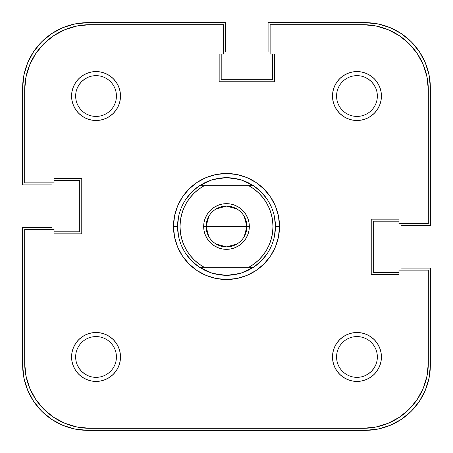 <?xml version="1.0" encoding="UTF-8"?>
<svg xmlns="http://www.w3.org/2000/svg" width="453" height="453" viewBox="0 0 453 453"><rect width="100%" height="100%" fill="white"/><g stroke="black" fill="none" stroke-linecap="round" stroke-linejoin="round"><path stroke-width="0.68" d="M88.233 77.203L84.711 79.088L81.619 81.619L79.088 84.711L77.203 88.233L79.088 84.711M375.797 88.233L373.912 84.711L371.381 81.619L368.289 79.088L364.767 77.203L368.289 79.088M364.767 375.797L368.289 373.912L371.381 371.381L373.912 368.289L375.797 364.767L373.912 368.289M77.203 364.767L79.088 368.289L81.619 371.381L84.711 373.912L88.233 375.797L84.711 373.912M365.118 430.35L87.882 430.35A65.232 65.232 0 0 1 22.65 365.118L23.901 377.842L27.616 390.084L33.641 401.358L41.755 411.245L51.642 419.359L62.916 425.384L75.158 429.099L87.882 430.35L365.118 430.35L377.842 429.099L390.084 425.384L401.358 419.359L411.245 411.245L419.359 401.358L425.384 390.084L429.099 377.842L430.35 365.118A65.232 65.232 0 0 1 365.118 430.35L377.842 429.099L390.084 425.384L401.358 419.359L411.245 411.245L419.359 401.358L425.384 390.084M430.35 365.118L430.35 268.085L400.996 268.085L400.996 270.124L400.996 268.085L430.35 268.085L430.35 365.118M398.957 272.57L373.272 272.57L373.272 221.2L373.272 272.57L398.957 272.57M398.957 221.2L373.272 221.2L398.957 221.2M400.996 225.685L400.996 223.646L400.996 225.685L430.35 225.685L400.996 225.685M430.35 87.882L430.35 225.685L430.35 87.882L429.099 75.158L425.384 62.916L419.359 51.642L411.245 41.755L401.358 33.641L390.084 27.616L377.842 23.901L365.118 22.65A65.232 65.232 0 0 1 430.35 87.882L429.099 75.158L425.384 62.916L419.359 51.642L411.245 41.755L401.358 33.641L390.084 27.616M268.085 22.65L365.118 22.65L268.085 22.65L268.085 52.004L270.124 52.004L268.085 52.004L268.085 22.65M272.57 54.043L272.57 79.728L221.2 79.728L272.57 79.728L272.57 54.043M221.2 54.043L221.2 79.728L221.2 54.043M225.685 52.004L223.646 52.004L225.685 52.004L225.685 22.65L225.685 52.004M87.882 22.65L225.685 22.65L87.882 22.65L75.158 23.901L62.916 27.616L51.642 33.641L41.755 41.755L33.641 51.642L27.616 62.916L23.901 75.158L22.65 87.882A65.232 65.232 0 0 1 87.882 22.65L75.158 23.901L62.916 27.616L51.642 33.641L41.755 41.755L33.641 51.642L27.616 62.916M22.65 184.915L22.65 87.882L22.65 184.915L52.004 184.915L52.004 182.876L52.004 184.915L22.65 184.915M54.043 180.43L79.728 180.43L79.728 231.8L79.728 180.43L54.043 180.43M54.043 231.8L79.728 231.8L54.043 231.8M52.004 227.315L52.004 229.354L52.004 227.315L22.65 227.315L52.004 227.315M22.65 365.118L22.65 227.315L22.65 365.118L23.901 377.842L27.616 390.084L33.641 401.358L41.755 411.245L51.642 419.359L62.916 425.384M376.958 92.061L377.349 96.036A20.385 20.385 0 0 0 356.964 75.651A20.385 20.385 0 0 0 336.579 96.036L332.502 96.036A24.462 24.462 0 0 1 356.964 71.574A24.462 24.462 0 0 1 381.426 96.036L377.349 96.036A20.385 20.385 0 0 1 356.964 116.421A20.385 20.385 0 0 1 336.579 96.036A20.385 20.385 0 0 1 356.964 75.651A20.385 20.385 0 0 1 377.349 96.036L381.426 96.036L380.956 91.263L379.563 86.676L377.304 82.446L374.263 78.737L370.554 75.696L366.324 73.437L361.737 72.044L356.964 71.574L352.191 72.044L347.604 73.437L343.374 75.696L339.665 78.737L336.624 82.446L334.365 86.676L332.972 91.263L332.502 96.036L332.972 100.809L334.365 105.396L336.624 109.626L339.665 113.335L343.374 116.376L347.604 118.635L352.191 120.028L356.964 120.498L361.737 120.028L366.324 118.635L370.554 116.376L374.263 113.335L377.304 109.626L379.563 105.396L380.956 100.809L381.426 96.036A24.462 24.462 0 0 1 356.964 120.498A24.462 24.462 0 0 1 332.502 96.036L336.579 96.013M76.042 360.939L75.651 356.964A20.385 20.385 0 0 1 96.036 336.579A20.385 20.385 0 0 1 116.421 356.964A20.385 20.385 0 0 0 96.036 336.579A20.385 20.385 0 0 0 75.651 356.964L71.574 356.964A24.462 24.462 0 0 1 96.036 332.502A24.462 24.462 0 0 1 120.498 356.964L116.421 356.987M76.042 100.011L75.651 96.036A20.385 20.385 0 0 1 96.036 75.651A20.385 20.385 0 0 1 116.421 96.036A20.385 20.385 0 0 0 96.036 75.651A20.385 20.385 0 0 0 75.651 96.036L71.574 96.036A24.462 24.462 0 0 1 96.036 71.574A24.462 24.462 0 0 1 120.498 96.036L116.421 96.059M376.958 352.989L377.349 356.964A20.385 20.385 0 0 0 356.964 336.579A20.385 20.385 0 0 0 336.579 356.964L332.502 356.964A24.462 24.462 0 0 1 356.964 332.502A24.462 24.462 0 0 1 381.426 356.964L377.349 356.964A20.385 20.385 0 0 1 356.964 377.349A20.385 20.385 0 0 1 336.579 356.964A20.385 20.385 0 0 1 356.964 336.579A20.385 20.385 0 0 1 377.349 356.964L381.426 356.964L380.956 352.191L379.563 347.604L377.304 343.374L374.263 339.665L370.554 336.624L366.324 334.365L361.737 332.972L356.964 332.502L352.191 332.972L347.604 334.365L343.374 336.624L339.665 339.665L336.624 343.374L334.365 347.604L332.972 352.191L332.502 356.964L332.972 361.737L334.365 366.324L336.624 370.554L339.665 374.263L343.374 377.304L347.604 379.563L352.191 380.956L356.964 381.426L361.737 380.956L366.324 379.563L370.554 377.304L374.263 374.263L377.304 370.554L379.563 366.324L380.956 361.737L381.426 356.964A24.462 24.462 0 0 1 356.964 381.426A24.462 24.462 0 0 1 332.502 356.964L336.579 356.941M247.315 182.225A48.924 48.924 0 0 0 247.293 182.214A48.924 48.924 0 0 1 247.315 182.225L240.622 179.66A48.924 48.924 0 0 0 240.617 179.66A48.924 48.924 0 0 1 240.628 179.66L253.544 185.73A48.924 48.924 0 0 1 253.544 267.27L240.622 273.34A48.924 48.924 0 0 1 240.617 273.34A48.924 48.924 0 0 0 240.628 273.34L226.5 275.424A48.924 48.924 0 0 1 226.494 275.424A48.924 48.924 0 0 0 226.506 275.424L212.378 273.34A48.924 48.924 0 0 1 212.372 273.34A48.924 48.924 0 0 0 212.383 273.34L199.456 267.27A48.924 48.924 0 0 1 199.456 185.73L212.378 179.66A48.924 48.924 0 0 0 212.372 179.66A48.924 48.924 0 0 1 212.383 179.66L226.5 177.576A48.924 48.924 0 0 0 226.494 177.576A48.924 48.924 0 0 1 226.506 177.576L240.622 179.66L233.64 178.097A48.924 48.924 0 0 1 233.646 178.103A48.924 48.924 0 0 0 233.629 178.097L226.5 177.576L219.36 178.097A48.924 48.924 0 0 0 219.354 178.103A48.924 48.924 0 0 1 219.371 178.097L212.378 179.66L205.696 182.219A48.924 48.924 0 0 1 205.707 182.214A48.924 48.924 0 0 0 205.685 182.225L199.456 185.73L248.816 185.73L254.054 189.071L258.799 193.08L262.966 197.684L266.483 202.802L269.286 208.346L271.324 214.212L272.564 220.3L272.978 226.5L272.564 232.7L271.324 238.788L269.286 244.654L266.483 250.198L262.966 255.316L258.799 259.92L254.054 263.929L248.816 267.27L204.184 267.27L198.946 263.929L194.201 259.92L190.034 255.316L186.517 250.198L183.714 244.654L181.676 238.788L180.436 232.7L180.022 226.5L180.436 220.3L181.676 214.212L183.714 208.346L186.517 202.802L190.034 197.684L194.201 193.08L198.946 189.071L204.184 185.73L253.544 185.73L247.304 182.219M279.501 226.5L275.424 226.5L279.501 226.5L278.482 216.16L275.469 206.217L270.571 197.055L263.98 189.02L255.945 182.429L246.783 177.531L236.84 174.518L226.5 173.499L216.16 174.518L206.217 177.531L197.055 182.429L189.02 189.02L182.429 197.055L177.531 206.217L174.518 216.16L173.499 226.5A53.001 53.001 0 0 1 226.5 173.499A53.001 53.001 0 0 1 279.501 226.5A53.001 53.001 0 0 1 226.5 279.501A53.001 53.001 0 0 1 173.499 226.5L174.518 236.84L177.531 246.783L182.429 255.945L189.02 263.98L197.055 270.571L206.217 275.469L216.16 278.482L226.5 279.501L236.84 278.482L246.783 275.469L255.945 270.571L263.98 263.98L270.571 255.945L275.469 246.783L278.482 236.84L279.501 226.5M178.516 216.953L177.576 226.5L173.499 226.5L177.576 226.5L178.516 236.047M427.06 375.803L423.345 388.045L427.06 375.803L428.312 363.08L428.312 270.124L398.957 270.124L398.957 274.609L371.234 274.609L371.234 219.161L398.957 219.161L398.957 223.646L428.312 223.646L428.312 89.921L428.312 223.646L398.957 223.646L398.957 219.161L371.234 219.161L371.234 274.609L398.957 274.609L398.957 270.124L428.312 270.124L428.312 363.08A65.232 65.232 0 0 1 363.08 428.312L375.803 427.06L363.08 428.312L89.921 428.312A65.232 65.232 0 0 1 24.689 363.08L25.94 375.803L24.689 363.08L24.689 229.354L54.043 229.354L54.043 233.839L81.767 233.839L81.767 178.391L54.043 178.391L54.043 182.876L24.689 182.876L24.689 89.921L25.94 77.197L29.655 64.955L25.94 77.197M428.312 89.921L427.06 77.197L428.312 89.921A65.232 65.232 0 0 0 363.08 24.689L270.124 24.689L270.124 54.043L274.609 54.043L274.609 81.767L219.161 81.767L219.161 54.043L223.646 54.043L223.646 24.689L89.921 24.689L77.197 25.94L64.955 29.655L77.197 25.94L89.921 24.689L223.646 24.689L223.646 54.043L219.161 54.043L219.161 81.767L274.609 81.767L274.609 54.043L270.124 54.043L270.124 24.689L363.08 24.689L375.803 25.94L388.045 29.655L375.803 25.94M247.315 270.775A48.924 48.924 0 0 1 247.293 270.786A48.924 48.924 0 0 0 247.315 270.775L240.622 273.34L233.64 274.903A48.924 48.924 0 0 0 233.646 274.897A48.924 48.924 0 0 1 233.629 274.903L226.5 275.424L219.36 274.903A48.924 48.924 0 0 1 219.354 274.897A48.924 48.924 0 0 0 219.371 274.903L212.378 273.34L205.696 270.781A48.924 48.924 0 0 0 205.707 270.786A48.924 48.924 0 0 1 205.685 270.775L199.456 267.27L253.544 267.27L247.304 270.781M185.821 199.32L191.908 191.908L199.32 185.821M216.953 178.516L226.5 177.576L236.047 178.516M253.68 185.821L261.092 191.908L267.179 199.32M274.484 216.953L275.424 226.5L274.484 236.047M267.179 253.68L261.092 261.092L253.68 267.179M236.047 274.484L226.5 275.424L216.953 274.484M199.32 267.179L191.908 261.092L185.821 253.68M375.803 427.06L388.045 423.345L375.803 427.06M427.06 77.197L423.345 64.955L427.06 77.197M64.955 423.345L77.197 427.06L64.955 423.345L53.681 417.321L43.794 409.206L35.679 399.32L29.655 388.045L25.94 375.803M336.579 96.059L336.579 96.036A20.385 20.385 0 0 0 356.964 116.421A20.385 20.385 0 0 0 377.349 96.036M352.989 76.042L356.964 75.651M92.061 76.042L96.036 75.651M116.421 96.013L116.421 96.036A20.385 20.385 0 0 1 96.036 116.421A20.385 20.385 0 0 1 75.651 96.036A20.385 20.385 0 0 0 96.036 116.421A20.385 20.385 0 0 0 116.421 96.036L120.498 96.036L120.028 91.263L118.635 86.676L116.376 82.446L113.335 78.737L109.626 75.696L105.396 73.437L100.809 72.044L96.036 71.574L91.263 72.044L86.676 73.437L82.446 75.696L78.737 78.737L75.696 82.446L73.437 86.676L72.044 91.263L71.574 96.036L72.044 100.809L73.437 105.396L75.696 109.626L78.737 113.335L82.446 116.376L86.676 118.635L91.263 120.028L96.036 120.498L100.809 120.028L105.396 118.635L109.626 116.376L113.335 113.335L116.376 109.626L118.635 105.396L120.028 100.809L120.498 96.036A24.462 24.462 0 0 1 96.036 120.498A24.462 24.462 0 0 1 71.574 96.036L75.651 96.036M100.011 376.958L96.036 377.349M116.421 356.941L116.421 356.964A20.385 20.385 0 0 1 96.036 377.349A20.385 20.385 0 0 1 75.651 356.964A20.385 20.385 0 0 0 96.036 377.349A20.385 20.385 0 0 0 116.421 356.964L120.498 356.964L120.028 352.191L118.635 347.604L116.376 343.374L113.335 339.665L109.626 336.624L105.396 334.365L100.809 332.972L96.036 332.502L91.263 332.972L86.676 334.365L82.446 336.624L78.737 339.665L75.696 343.374L73.437 347.604L72.044 352.191L71.574 356.964L72.044 361.737L73.437 366.324L75.696 370.554L78.737 374.263L82.446 377.304L86.676 379.563L91.263 380.956L96.036 381.426L100.809 380.956L105.396 379.563L109.626 377.304L113.335 374.263L116.376 370.554L118.635 366.324L120.028 361.737L120.498 356.964A24.462 24.462 0 0 1 96.036 381.426A24.462 24.462 0 0 1 71.574 356.964L75.651 356.964M360.939 376.958L356.964 377.349M336.579 356.987L336.579 356.964A20.385 20.385 0 0 0 356.964 377.349A20.385 20.385 0 0 0 377.349 356.964M29.655 64.955L35.679 53.681L43.794 43.794L53.681 35.679L64.955 29.655M388.045 29.655L399.32 35.679L409.206 43.794L417.321 53.681L423.345 64.955M423.345 388.045L417.321 399.32L409.206 409.206L399.32 417.321L388.045 423.345M363.08 428.312L89.921 428.312L77.197 427.06M24.689 363.08L24.689 229.354L54.043 229.354L54.043 233.839L81.767 233.839L81.767 178.391L54.043 178.391L54.043 182.876L24.689 182.876L24.689 89.921A65.232 65.232 0 0 1 89.921 24.689M244.297 216.557L246.885 226.5A20.385 20.385 0 0 0 226.5 206.115A20.385 20.385 0 0 0 206.115 226.5L203.669 226.5A22.831 22.831 0 0 1 226.5 203.669A22.831 22.831 0 0 1 249.331 226.5L206.115 226.5A20.385 20.385 0 0 1 226.5 206.115A20.385 20.385 0 0 1 246.885 226.5L244.297 236.443M208.703 236.443L206.115 226.5L208.703 216.557M216.002 209.026L226.5 206.115L236.998 209.026M203.669 226.5L204.105 230.956L205.407 235.237L207.519 239.184L210.356 242.644L213.816 245.481L217.763 247.593L222.044 248.895L226.5 249.331L230.956 248.895L235.237 247.593L239.184 245.481L242.644 242.644L245.481 239.184L247.593 235.237L248.895 230.956L249.331 226.5L248.895 222.044L247.593 217.763L245.481 213.816L242.644 210.356L239.184 207.519L235.237 205.407L230.956 204.105L226.5 203.669L222.044 204.105L217.763 205.407L213.816 207.519L210.356 210.356L207.519 213.816L205.407 217.763L204.105 222.044L203.669 226.5L246.885 226.5A20.385 20.385 0 0 1 226.5 246.885A20.385 20.385 0 0 1 206.115 226.5A20.385 20.385 0 0 0 226.5 246.885A20.385 20.385 0 0 0 246.885 226.5L249.331 226.5A22.831 22.831 0 0 1 226.5 249.331A22.831 22.831 0 0 1 203.669 226.5M236.998 243.974L226.5 246.885L216.002 243.974M248.816 185.73A46.478 46.478 0 0 1 248.816 267.27L253.544 267.27A48.924 48.924 0 0 0 253.544 185.73L248.816 185.73M204.184 267.27A46.478 46.478 0 0 1 204.184 185.73L199.456 185.73A48.924 48.924 0 0 0 199.456 267.27L204.184 267.27"/></g></svg>

